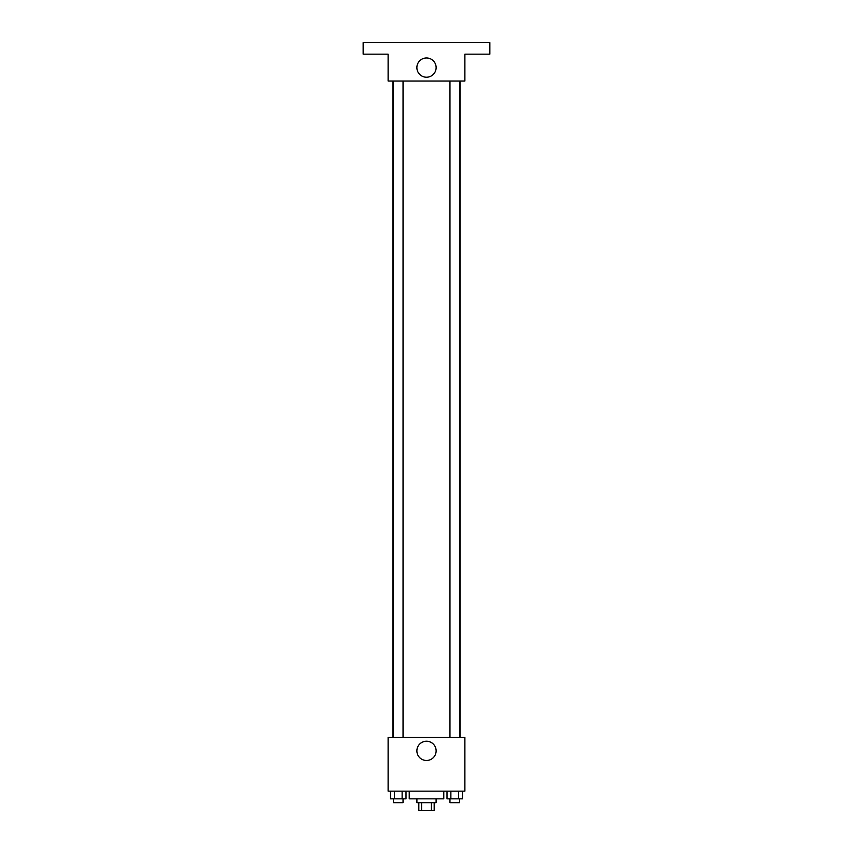 <?xml version="1.0" encoding="UTF-8"?>
<svg xmlns="http://www.w3.org/2000/svg" width="853" height="853" viewBox="0 0 853 853"><rect width="100%" height="100%" fill="white"/><g stroke="black" fill="none" stroke-linecap="round" stroke-linejoin="round"><path stroke-width="1.28" d="M431.426 802.673L431.426 810.35L418.823 810.35L418.823 802.673M431.426 810.35L434.177 810.35L434.177 802.673M436.096 798.834L436.096 802.673L416.904 802.673L416.904 798.834M421.574 802.673L421.574 810.35M409.227 791.157L409.227 798.834L443.773 798.834L443.773 791.157M464.885 791.157L388.115 791.157L388.115 737.418L464.885 737.418L464.885 791.157M436.128 750.853A9.628 9.628 0 0 1 421.691 759.191A9.628 9.628 0 0 1 421.691 742.515A9.628 9.628 0 0 1 436.128 750.853M460.13 81.035L460.13 737.418M449.957 737.418L449.957 81.035M403.042 81.035L403.042 737.418M464.885 81.035L388.115 81.035L388.115 54.165L363.165 54.165L363.165 42.65L489.835 42.65L489.835 54.165L464.885 54.165L464.885 81.035M436.128 67.6A9.628 9.628 0 0 1 421.691 75.938A9.628 9.628 0 0 1 421.691 59.262A9.628 9.628 0 0 1 436.128 67.6M462.507 791.157L462.507 798.834L446.993 798.834L446.993 791.157M458.626 791.157L458.626 798.834M450.874 791.157L450.874 798.834M459.554 798.834L459.554 802.673L449.957 802.673L449.957 798.834M406.007 791.157L406.007 798.834L390.493 798.834L390.493 791.157M402.126 791.157L402.126 798.834M394.374 791.157L394.374 798.834M403.042 798.834L403.042 802.673L393.446 802.673L393.446 798.834M392.87 81.035L392.87 737.418M459.554 737.418L459.554 81.035M393.446 81.035L393.446 737.418"/></g></svg>
